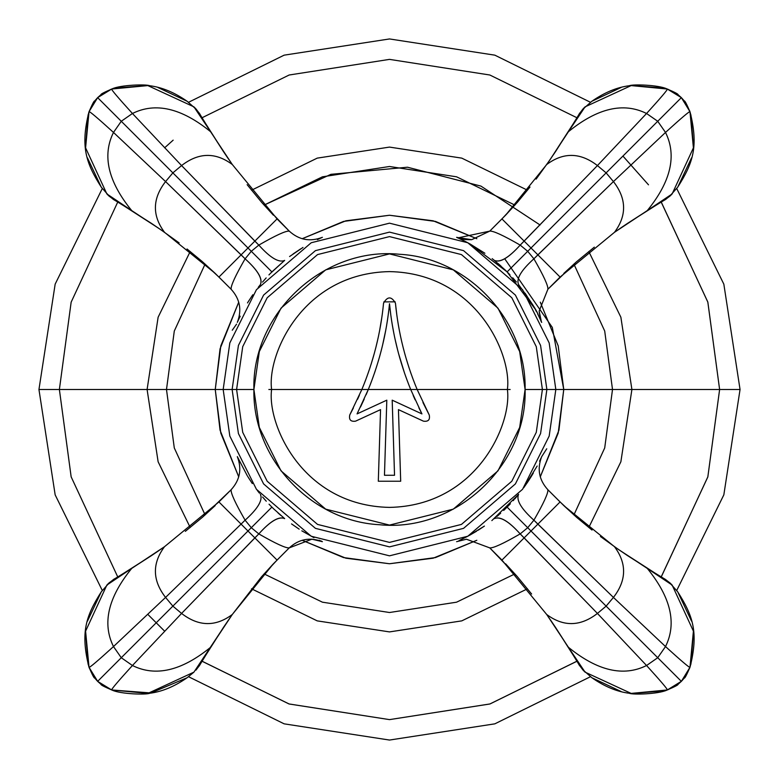<?xml version="1.0" encoding="UTF-8"?>
<svg xmlns="http://www.w3.org/2000/svg" width="779" height="779" viewBox="0 0 779 779"><rect width="100%" height="100%" fill="white"/><g stroke="black" fill="none" stroke-linecap="round" stroke-linejoin="round"><path stroke-width="1.17" d="M59.379 389.5L71.152 476.845L117.726 576.888L71.152 476.845L59.379 389.5L38.95 389.5L147.095 389.5L59.379 389.5L71.152 302.155L117.726 202.102L71.152 302.155L59.379 389.5M147.806 614.358L164.642 631.194M201.829 661.079L288.98 703.943L389.5 719.621L490.02 703.943L577.171 661.079M661.079 577.171L707.819 476.982L719.621 389.5L740.05 389.5L719.621 389.5L707.819 302.018L661.079 201.829M648.498 184.818L622.927 156.073M576.898 117.726L489.845 75.008L389.5 59.379L289.155 75.008L202.102 117.726L289.155 75.008L389.5 59.379L489.845 75.008L576.898 117.726M661.274 576.888L707.848 476.845L719.621 389.5L631.905 389.5L719.621 389.5L707.848 302.155L661.274 202.102M173.162 140.152L164.642 147.806M202.112 661.274L289.155 703.992L389.5 719.621L489.845 703.992L576.888 661.274M166.492 389.5L174.292 447.954L205.101 514.929L174.292 447.954L166.492 389.5L147.095 389.5L215.247 389.5L220.067 430.203L238.715 476.826L220.808 433.143L215.247 389.5L166.492 389.5L174.292 331.046L205.101 264.071L174.292 331.046L166.492 389.5M264.071 573.899L322.428 602.186L389.5 612.508L456.572 602.186L514.929 573.899L456.572 602.186L389.5 612.508L322.428 602.186L264.071 573.899M573.899 514.929L604.708 447.954L612.508 389.5L631.905 389.5L612.508 389.5L604.708 331.036L573.889 264.062L604.708 331.036L612.508 389.5L631.905 389.5L612.508 389.5L604.708 447.954L573.899 514.929M514.938 205.111L456.572 176.814L389.51 166.492L322.438 176.814L264.071 205.101L330.89 174.33L407.466 167.212L480.945 186.103L540.071 224.995M540.285 302.174L558.192 345.857L563.753 389.5L555.826 389.5L563.753 389.5L558.192 433.143L540.285 476.826L558.933 430.203L563.753 389.5L612.508 389.5L563.753 389.5L552.311 327.414L504.714 258.774M302.174 540.285L343.52 557.569L389.5 563.753L435.48 557.569L476.826 540.285L433.143 558.192L389.5 563.753L345.857 558.192L302.174 540.285M476.826 238.715L435.48 221.431L389.5 215.247L343.52 221.431L302.174 238.715L345.857 220.808L389.5 215.247L433.143 220.808L476.826 238.715M238.715 302.174L220.067 348.797L215.247 389.5L223.174 389.5L215.247 389.5L220.808 345.857L238.715 302.174M223.476 627.387L232.298 614.495C215.51 626.968 198.596 626.608 181.575 613.433L132.44 665.509C155.508 676.99 181.556 670.923 210.573 647.3L232.298 614.495L261.491 576.84L277.061 560.082L254.85 537.88L181.575 613.433C198.606 626.618 215.51 626.968 232.298 614.485L273.205 564.006L289.252 547.88C285.854 548.289 275.708 543.625 258.813 533.897L254.85 537.88L277.061 560.082L289.252 547.88L311.892 539.185L322.331 541.658L319.234 540.256M89.195 667.807L94.678 678.012L97.638 681.362L121.271 657.729L113.491 646.56L121.271 657.729L172.87 606.13L165.567 597.425L172.87 606.13L247.985 531.015L241.12 524.15L247.985 531.015L251.296 527.704L245.103 520.187L165.567 597.425L113.491 646.56C97.579 661.02 89.429 667.934 89.03 667.291L97.638 681.362L100.978 684.313L111.679 689.97L147.844 693.407L193.932 672.141L210.573 647.3C181.556 670.923 155.508 676.99 132.44 665.509C117.98 681.421 111.066 689.571 111.709 689.97L111.699 689.97C111.066 689.571 117.98 681.421 132.44 665.509L181.575 613.433L258.813 533.897L251.296 527.704L247.985 531.015L254.85 537.88L247.985 531.015L172.87 606.13L181.575 613.433L172.87 606.13L121.271 657.729L132.44 665.509L121.271 657.729L97.638 681.362L111.709 689.97L150.892 692.969L187.126 677.74L193.932 672.141L228.471 620.006M89.03 667.301L89.03 667.301C89.429 667.934 97.579 661.02 113.491 646.56L165.567 597.425L245.103 520.187C235.375 503.292 230.711 493.146 231.11 489.748L218.918 501.939L241.12 524.15L218.918 501.939L164.505 546.702C152.032 563.49 152.382 580.394 165.567 597.425C152.392 580.404 152.032 563.49 164.505 546.702L131.7 568.427C108.077 597.444 102.01 623.492 113.491 646.56C102.01 623.492 108.077 597.444 131.7 568.427L106.859 585.068L85.593 631.156L89.03 667.301L97.745 681.469M237.313 456.611L237.313 456.611C242.055 468.929 239.99 479.981 231.12 489.748L202.598 517.129L185.324 531.346M164.505 546.702L151.613 555.524M122.089 574.513L106.859 585.068L108.875 583.062C119.012 575.545 106.587 583.948 124.046 573.052L151.535 555.573L122.089 574.513M196.522 669.463L195.938 670.125C202.238 661.78 196.191 670.67 205.948 654.954L223.427 627.465M100.978 684.313C100.52 684.799 104.201 686.727 112.02 690.087L112.02 690.087C120.414 694.108 146.277 694.907 149.704 693.261C161.925 691.752 174.399 686.581 187.126 677.74M109.547 582.478L101.26 591.874C86.06 615.838 80.256 632.168 88.913 666.98L88.913 666.98C92.273 674.799 94.201 678.47 94.678 678.012M101.26 591.874L87.462 621.126M85.524 631.73L88.076 664.146M223.174 389.5L229.824 436.074L256.437 489.3L311.23 536.254L389.5 555.826L467.77 536.254L522.563 489.3L549.176 436.074L555.826 389.5L549.176 342.926L522.563 289.7L467.77 242.746L389.5 223.174L311.23 242.746L256.437 289.7L229.824 342.926L223.174 389.5L229.824 342.926L256.437 289.7L311.23 242.746L389.5 223.174L467.77 242.746L522.563 289.7L549.176 342.926L555.826 389.5L546.877 389.5L555.826 389.5L549.176 436.074L522.563 489.3L467.77 536.254L389.5 555.826L311.23 536.254L256.437 489.3L229.824 436.074L223.174 389.5L232.123 389.5L223.174 389.5M525.095 389.5C527.286 465.696 455.189 532.593 379.363 524.715C310.675 521.151 252.328 458.276 253.905 389.5C251.714 313.304 323.811 246.407 399.637 254.285C468.325 257.849 526.672 320.724 525.095 389.5L542.398 389.5L536.283 432.316L511.822 481.237L461.45 524.413L389.5 542.398L317.55 524.413L267.178 481.237L242.717 432.316L236.602 389.5L253.905 389.5L259.329 427.467L281.024 470.857L325.69 509.145L389.5 525.095L453.31 509.145L497.976 470.857L519.671 427.467L525.095 389.5L519.671 351.533L497.976 308.143L453.31 269.855L389.5 253.905L325.69 269.855L281.024 308.143L259.329 351.533L253.905 389.5L236.602 389.5L242.717 432.316L267.178 481.237L317.55 524.413L389.5 542.398L461.45 524.413L511.822 481.237L536.283 432.316L542.398 389.5L546.877 389.5L540.577 433.562L515.396 483.925L463.563 528.357L389.5 546.877L315.437 528.357L263.604 483.925L238.423 433.562L232.123 389.5L236.602 389.5L242.717 346.684L267.178 297.763L317.55 254.587L389.5 236.602L461.45 254.587L511.822 297.763L536.283 346.684L542.398 389.5L525.095 389.5M232.123 389.5L238.423 433.562L263.604 483.925L315.437 528.357L389.5 546.877L463.563 528.357L515.396 483.925L540.577 433.562L546.877 389.5L542.398 389.5L536.283 346.684L511.822 297.763L461.45 254.587L389.5 236.602L317.55 254.587L267.178 297.763L242.717 346.684L236.602 389.5L232.123 389.5L238.423 345.438L263.604 295.075L315.437 250.643L389.5 232.123L463.563 250.643L515.396 295.075L540.577 345.438L546.877 389.5L540.577 345.438L515.396 295.075L463.563 250.643L389.5 232.123L315.437 250.643L263.604 295.075L238.423 345.438L232.123 389.5M592.03 530.061L576.84 517.509L560.082 501.939L537.88 524.15L613.433 597.425C626.618 580.394 626.968 563.49 614.485 546.702L564.015 505.805L547.88 489.748C548.289 493.146 543.625 503.292 533.897 520.187L537.88 524.15L560.082 501.939L547.88 489.748C539.01 479.981 536.945 468.929 541.687 456.611L541.629 456.747M627.387 555.524L614.495 546.702C626.968 563.49 626.608 580.404 613.433 597.425L665.509 646.56C676.99 623.492 670.923 597.444 647.3 568.427L618.292 549.351L600.424 536.497M689.97 667.301L693.407 631.156L672.141 585.068L647.3 568.427C670.923 597.444 676.99 623.492 665.509 646.56C681.421 661.02 689.571 667.934 689.97 667.291L689.97 667.301C689.571 667.934 681.421 661.02 665.509 646.56L613.433 597.425L533.897 520.187L527.704 527.704L531.015 531.015L537.88 524.15L531.015 531.015L606.13 606.13L613.433 597.425L606.13 606.13L657.729 657.729L665.509 646.56L657.729 657.729L681.362 681.362L689.97 667.291L681.362 681.362L527.704 527.704L520.187 533.897L524.15 537.88L531.015 531.015L524.15 537.88L597.425 613.433L606.13 606.13L597.425 613.433L646.56 665.509L657.729 657.729L646.56 665.509C661.02 681.421 667.934 689.571 667.291 689.97L681.362 681.362L684.313 678.022L689.804 667.807M667.301 689.97L667.301 689.97C667.934 689.571 661.02 681.421 646.56 665.509L597.425 613.433L520.187 533.897C503.292 543.625 493.146 548.289 489.748 547.88L501.939 560.082L524.15 537.88L501.939 560.082L546.702 614.495C563.49 626.968 580.394 626.618 597.425 613.433C580.404 626.608 563.49 626.968 546.702 614.495L568.427 647.3C597.444 670.923 623.492 676.99 646.56 665.509C623.492 676.99 597.444 670.923 568.427 647.3L585.068 672.141L631.156 693.407L667.301 689.97L681.333 681.333M456.728 541.629L466.446 539.224L489.748 547.88L517.071 576.333L531.619 594.026M546.702 614.495L555.524 627.387M627.465 555.573L654.954 573.052C670.67 582.809 661.78 576.762 670.125 583.062L672.141 585.068L654.954 573.052L620.006 550.529M574.513 656.911L585.068 672.141L583.062 670.125C575.545 659.988 583.948 672.413 573.052 654.954L555.573 627.465L574.513 656.911M691.528 621.116L677.74 591.874L669.463 582.478M684.313 678.022C684.799 678.48 686.727 674.799 690.087 666.98L690.087 666.98C698.744 632.168 692.94 615.838 677.74 591.874M690.924 664.166L693.476 631.74M582.478 669.453L591.874 677.74C604.601 686.581 617.075 691.752 629.296 693.261C632.723 694.907 658.586 694.108 666.98 690.087L666.98 690.087C674.799 686.727 678.47 684.799 678.012 684.322L681.362 681.362M667.807 689.804L678.012 684.322M591.874 677.74L621.145 691.538M631.73 693.476L664.146 690.924M530.012 187.028L517.519 202.16L501.939 218.918L524.15 241.12L597.425 165.567C580.394 152.382 563.49 152.032 546.702 164.515L505.814 214.975L489.748 231.12C493.146 230.711 503.292 235.375 520.187 245.103L524.15 241.12L501.939 218.918L489.748 231.12L471.665 239.698L456.815 237.41M555.524 151.603L546.702 164.505C563.49 152.032 580.404 152.392 597.425 165.567L646.56 113.491C623.492 102.01 597.444 108.077 568.427 131.7L549.351 160.698L536.088 179.131M667.301 89.03L631.156 85.593L585.068 106.859L568.427 131.7C597.444 108.077 623.492 102.01 646.56 113.491C661.02 97.579 667.934 89.429 667.291 89.03L667.301 89.03C667.934 89.429 661.02 97.579 646.56 113.491L597.425 165.567L520.187 245.103L527.704 251.296L531.015 247.985L524.15 241.12L531.015 247.985L606.13 172.87L597.425 165.567L606.13 172.87L657.729 121.271L646.56 113.491L657.729 121.271L681.362 97.638L667.291 89.03L681.362 97.638L527.704 251.296L533.897 258.813L537.88 254.85L531.015 247.985L537.88 254.85L613.433 181.575L606.13 172.87L613.433 181.575L665.509 132.44L657.729 121.271L665.509 132.44C681.421 117.98 689.571 111.066 689.97 111.709L681.362 97.638L678.022 94.687L667.807 89.195M689.97 111.699L689.97 111.699C689.571 111.066 681.421 117.98 665.509 132.44L613.433 181.575L533.897 258.813C543.625 275.708 548.289 285.854 547.88 289.252L560.082 277.061L537.88 254.85L560.082 277.061L614.495 232.298C626.968 215.51 626.618 198.606 613.433 181.575C626.608 198.596 626.968 215.51 614.495 232.298L647.3 210.573C670.923 181.556 676.99 155.508 665.509 132.44C676.99 155.508 670.923 181.556 647.3 210.573L672.141 193.932L693.407 147.844L689.97 111.699L681.362 97.638L684.322 100.988L689.804 111.193M541.366 321.669L539.156 311.084L547.88 289.252L576.285 261.968L594.338 247.138M614.495 232.298L627.397 223.476M555.573 151.535L573.062 124.036C583.919 106.596 576.041 118.301 583.062 108.885L585.068 106.859L573.062 124.036L550.539 158.984M656.911 204.488L672.141 193.932L670.115 195.938C660.904 202.813 672.559 194.974 654.964 205.938L627.465 223.427L656.911 204.488M621.136 87.462L591.874 101.26L582.468 109.547M678.022 94.687C678.48 94.201 674.799 92.273 666.98 88.913L666.98 88.913C658.586 84.892 632.723 84.093 629.296 85.739C617.075 87.248 604.601 92.419 591.874 101.26M664.146 88.076L631.74 85.524M669.443 196.532L677.74 187.126C692.94 163.162 698.744 146.832 690.087 112.02L690.087 112.02C686.727 104.201 684.799 100.53 684.322 100.988M677.74 187.126L691.538 157.864M693.476 147.26L690.924 114.864M187.028 248.988L202.16 261.481L218.918 277.061L241.12 254.85L165.567 181.575C152.382 198.606 152.032 215.51 164.515 232.298L214.975 273.186L231.12 289.252C230.711 285.854 235.375 275.708 245.103 258.813L241.12 254.85L218.918 277.061L231.12 289.252C239.99 299.019 242.055 310.071 237.313 322.389L237.361 322.282M151.603 223.476L164.505 232.298C152.032 215.51 152.392 198.596 165.567 181.575L113.491 132.44C102.01 155.508 108.077 181.556 131.7 210.573L160.698 229.649L179.131 242.912M85.593 147.844L106.859 193.932L131.7 210.573C108.077 181.556 102.01 155.508 113.491 132.44C97.579 117.98 89.429 111.066 89.03 111.709L89.03 111.699C89.429 111.066 97.579 117.98 113.491 132.44L165.567 181.575L245.103 258.813L251.296 251.296L247.985 247.985L241.12 254.85L247.985 247.985L172.87 172.87L165.567 181.575L172.87 172.87L121.271 121.271L113.491 132.44L121.271 121.271L97.638 97.638L89.03 111.709L97.638 97.638L251.296 251.296L258.813 245.103L254.85 241.12L247.985 247.985L254.85 241.12L181.575 165.567L172.87 172.87L181.575 165.567L132.44 113.491L121.271 121.271L132.44 113.491C117.98 97.579 111.066 89.429 111.709 89.03L97.638 97.638L94.687 100.978L89.03 111.679L85.593 147.844M111.699 89.03L111.699 89.03C111.066 89.429 117.98 97.579 132.44 113.491L181.575 165.567L258.813 245.103C275.708 235.375 285.854 230.711 289.252 231.11L277.061 218.918L254.85 241.12L277.061 218.918L232.298 164.505C215.51 152.032 198.606 152.382 181.575 165.567C198.596 152.392 215.51 152.032 232.298 164.505L210.573 131.7C181.556 108.077 155.508 102.01 132.44 113.491C155.508 102.01 181.556 108.077 210.573 131.7L193.932 106.859L147.844 85.593L111.699 89.03L97.638 97.638L100.988 94.678L111.193 89.195M322.37 237.322L322.389 237.313C310.071 242.055 299.019 239.99 289.252 231.12L261.968 202.715L247.138 184.662M232.298 164.505L223.476 151.603M151.535 223.427L124.036 205.938C106.596 195.081 118.301 202.959 108.885 195.938L106.859 193.932L124.036 205.938L158.984 228.461M204.488 122.089L193.932 106.859L195.938 108.885C202.813 118.096 194.974 106.441 205.938 124.036L223.427 151.535L204.488 122.089M87.462 157.864L101.26 187.126L109.547 196.532M94.687 100.978C94.201 100.52 92.273 104.201 88.913 112.02L88.913 112.02C80.256 146.832 86.06 163.162 101.26 187.126M88.076 114.854L85.524 147.26M196.532 109.557L187.126 101.26C174.399 92.419 161.925 87.248 149.704 85.739C146.277 84.093 120.414 84.892 112.02 88.913L112.02 88.913C104.201 92.273 100.53 94.201 100.988 94.678M187.126 101.26L157.864 87.462M147.26 85.524L114.864 88.076M231.12 489.748C230.711 493.146 235.375 503.292 245.103 520.187L251.296 527.704L271.89 507.11L251.296 527.704L258.813 533.897C270.255 521.229 278.872 516.136 284.656 518.619C278.97 515.99 270.352 521.083 258.813 533.897C275.708 543.625 285.854 548.289 289.252 547.88L289.252 547.88C299.019 539.01 310.071 536.945 322.389 541.687L322.302 541.648C321.795 540.957 318.319 540.139 311.892 539.185M321.152 541.132L320.617 540.889M313.956 537.676L301.833 530.84M299.155 529.145L291.531 523.907M258.745 492.299L257.45 490.634M252.007 483.097L247.605 476.281M245.103 520.187C257.917 508.648 263.01 500.03 260.381 494.344C263.01 500.03 257.917 508.648 245.103 520.187M322.389 541.687L321.893 541.473M258.268 287.315L260.381 284.656C263.01 278.97 257.917 270.352 245.103 258.813C235.375 275.708 230.711 285.854 231.12 289.252L231.12 289.252M238.179 320.461L240.195 316.206M247.488 302.924L252.747 294.832M289.584 256.534L303.002 247.44M317.423 239.611L321.045 237.916L317.423 239.601M289.252 231.12C285.854 230.711 275.708 235.375 258.813 245.103C270.352 257.917 278.97 263.01 284.656 260.381C278.97 263.01 270.352 257.917 258.813 245.103L251.296 251.296L245.103 258.813C257.771 270.255 262.864 278.872 260.381 284.656L258.219 287.383M510.362 503.77L507.11 507.11L527.704 527.704L533.897 520.187C521.083 508.648 515.99 500.03 518.619 494.344C515.99 500.03 521.083 508.648 533.897 520.187C543.625 503.292 548.289 493.146 547.88 489.748M528.727 480.487L533.313 473.057M532.281 474.8L530.217 478.17M528.853 480.302L523.702 487.751M518.6 494.363L491.851 520.606M484.411 526.088L469.591 535.27M459.016 540.597L467.916 536.176M489.748 547.88C493.146 548.289 503.292 543.625 520.187 533.897C508.648 521.083 500.03 515.99 494.344 518.619C500.128 516.136 508.745 521.229 520.187 533.897L527.704 527.704L507.11 507.11L503.682 510.44M468.033 536.118L484.314 526.156M523.8 487.615L537.169 466.037M492.162 258.638L494.344 260.381C500.03 263.01 508.648 257.917 520.187 245.103C503.292 235.375 493.146 230.711 489.748 231.12L457.974 237.877M456.611 237.313L459.474 238.608M464.167 240.877L468.306 243.029M470.36 244.158L484.898 253.253M518.551 284.578L518.619 284.656C515.99 278.97 521.083 270.352 533.897 258.813C521.083 270.352 515.99 278.97 518.619 284.656C531.005 301.59 537.529 311.697 538.201 314.979L541.551 322.097M525.114 293.206L534.764 308.484M547.88 289.252L547.88 289.252C548.289 285.854 543.625 275.708 533.897 258.813L527.704 251.296L520.187 245.103C508.745 257.771 500.128 262.864 494.344 260.381L505.318 270.128M541.629 322.253L541.687 322.389C541.015 322.078 540.168 318.299 539.156 311.084C540.081 318.075 540.918 321.834 541.678 322.37M540.499 319.76L538.562 315.709M538.308 315.193L537.578 313.752M536.624 311.921L535.348 309.555M534.852 308.659L506.963 271.744L470.107 244.012M470.078 243.993L464.313 240.945M464.06 240.828L457.497 237.712M280.791 515.386L278.006 512.923M273.526 508.726L269.894 505.074M266.272 501.209L263.76 498.375M263.614 280.8L266.155 277.918M269.748 274.072L271.89 271.89L251.296 251.296L271.89 271.89L284.656 260.381L270.274 273.526M516.74 496.613L514.627 499.076M499.115 514.588L496.973 516.438M498.19 263.604L500.994 266.077M505.474 270.274L507.11 271.89L527.704 251.296L507.11 271.89L509.106 273.926M512.728 277.791L515.24 280.625M271.608 389.5C266.876 423.98 302.242 505.775 389.5 507.392C476.758 505.775 512.124 423.98 507.392 389.5L510.148 389.5L507.392 389.5C512.124 355.02 476.758 273.225 389.5 271.608C302.242 273.225 266.876 355.02 271.608 389.5L268.852 389.5L271.608 389.5C266.876 355.02 302.242 273.225 389.5 271.608C476.758 273.225 512.124 355.02 507.392 389.5L417.145 389.5C405.528 361.553 398.293 332.769 395.44 303.148C391.477 296.186 387.523 296.186 383.56 303.148C380.707 332.769 373.472 361.553 361.855 389.5L271.608 389.5L361.855 389.5L349.752 414.983C348.797 419.784 350.735 421.838 355.575 421.157L380.551 409.637L378.312 481.237L400.688 481.237L398.449 409.637L423.425 421.157C428.265 421.838 430.203 419.784 429.248 414.983L417.145 389.5L507.392 389.5C512.124 423.98 476.758 505.775 389.5 507.392C302.242 505.775 266.876 423.98 271.608 389.5M389.5 389.5L368.311 389.5C379.607 361.69 386.666 333.1 389.5 303.722C392.334 333.1 399.393 361.69 410.689 389.5L389.5 389.5L410.689 389.5L421.936 413.902L392.188 400.172L394.534 475.278L384.466 475.278L386.812 400.172L357.064 413.902L368.311 389.5L389.5 389.5M381.837 402.47L386.812 400.172L384.466 475.278L388.322 475.278M384.738 466.514L386.598 407.144M386.666 404.866L386.744 402.334M390.678 475.278L394.534 475.278L393.687 448.149M393.337 437.165L392.694 416.434M392.528 411.098L392.431 408.099M392.353 405.538L392.265 402.616M386.735 402.616L386.647 405.538M386.569 408.099L386.472 411.098M386.306 416.434L385.663 437.165M385.313 448.149L385.284 449.113M384.631 470.01L384.466 475.278M357.064 413.902L369.412 408.206M370.697 407.612L376.705 404.837M368.311 389.5L361.855 389.5L368.311 389.5L366.13 394.719M364.202 399.091L360.492 407.037M349.752 414.983L353.374 407.982M357.532 399.335L359.353 395.313M380.405 414.311L380.551 409.637L376.062 411.711M371.895 413.63L366.841 415.967M362.031 418.187L355.575 421.157M378.604 471.821L379.948 428.976M380.035 426.152L380.259 419.044M392.11 481.237L386.89 481.237M402.938 411.711L398.449 409.637L398.595 414.311M398.741 419.044L398.965 426.152M399.052 428.976L400.688 481.237M423.425 421.157L416.969 418.187M412.159 415.967L407.105 413.63M422.948 402.509L429.248 414.983M410.689 389.5L417.145 389.5L410.689 389.5M410.046 408.42L421.936 413.902L418.878 407.797M415.149 399.851L413.182 395.43M395.304 401.613L408.342 407.631M364.221 383.658L366.003 379.022M366.86 376.695L370.044 367.532M371.164 364.056L374.397 353.043M375.955 347.093L377.688 339.819M379.685 330.208L381.905 316.936M387.913 317.082L386.92 323.548M385.819 329.887L382.586 345.126M382.08 347.2L380.97 351.572M380.327 353.987L379.402 357.308M378.652 359.937L376.403 367.25M375.322 370.57L374.368 373.384M373.365 376.267L370.473 384.066M408.43 383.813L405.528 375.965M404.544 373.131L398.566 353.578M397.855 350.891L394.992 338.884M393.979 334.016L392.314 324.94M390.746 314.55L389.5 303.722M395.44 303.148L396.842 315.115M398.303 324.6L398.575 326.148M399.549 331.416L400.202 334.697M401.282 339.683L401.935 342.556M402.801 346.119L403.59 349.235M404.476 352.585L405.284 355.506M406.239 358.807L408.946 367.493M410.27 371.447L411.215 374.144M412.218 376.919L412.987 379.013M414.808 383.735L417.145 389.5M383.823 301.892L395.157 301.833M378.312 481.237L380.425 413.649M380.279 418.235L380.133 423.065M379.957 428.664L379.928 429.395M102.302 188.499L55.163 284.131L38.95 389.5L55.163 494.869L102.302 590.501M188.499 676.698L284.131 723.837L389.5 740.05L494.84 723.837L590.501 676.698M676.708 590.501L723.837 494.85L740.05 389.5L723.837 284.15L676.708 188.499M188.499 102.302L284.131 55.163L389.5 38.95L494.84 55.163L590.501 102.302M190.203 251.52L158.127 317.219L147.095 389.5L158.127 461.781L190.203 527.48M251.52 588.797L317.219 620.873L389.5 631.905L461.781 620.873L527.48 588.797M588.797 527.48L620.873 461.781L631.905 389.5L620.873 317.219L588.797 251.52M251.52 190.203L317.219 158.127L389.5 147.095L461.781 158.127L527.48 190.203M261.491 576.84L273.205 564.006M111.699 689.97L97.638 681.362M202.598 517.129L215.199 505.6M151.535 555.573L158.994 550.529M576.84 517.509L564.015 505.805M517.071 576.333L505.581 563.782M555.573 627.465L550.529 620.006M517.519 202.16L505.814 214.975M576.285 261.968L563.772 273.429M627.465 223.427L620.016 228.461M202.16 261.481L214.975 273.186M261.968 202.715L273.429 215.228M223.427 151.535L228.461 158.984M237.994 458.13L238.676 459.629M259.475 493.214L257.236 490.342M252.338 483.584L248.55 477.8M247.206 475.609L237.449 456.903M237.507 321.951L239.065 318.553M232.269 330.218L236.563 324.132M238.238 320.344L240.195 316.196M248.131 301.872L252.805 294.754M322.175 237.41L319.692 238.53M293.118 253.944L300.626 248.91M541.093 457.935L540.451 459.347M546.731 448.782L541.609 456.776M540.86 458.451L539.565 461.217M527.773 481.928L523.829 487.586M456.63 541.678L466.446 539.224L456.601 541.687M484.246 526.205L478.218 530.187M476.553 531.229L469.523 535.309M471.665 239.698C464.498 239.805 459.503 239.026 456.679 237.342L456.689 237.352M457.215 237.585L458.179 238.014M540.509 319.779L539.789 318.251M273.682 508.872L284.656 518.619M271.89 507.11L269.047 504.198M265.298 500.118L262.611 497.041M270.138 273.663L268.95 274.909M265.211 278.97L262.504 282.095M513.819 500.001L513.234 500.644M504.617 509.554L509.661 504.5M499.875 513.926L500.644 513.234M507.11 271.89L509.953 274.802M513.702 278.882L516.389 281.959"/></g></svg>

